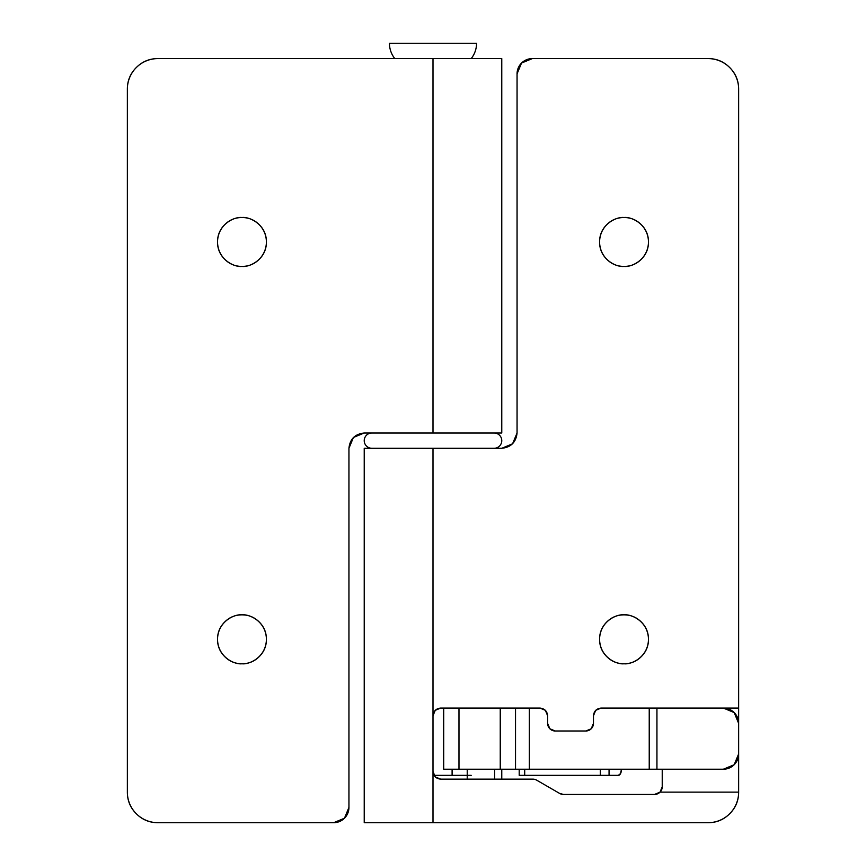 <?xml version="1.0" encoding="UTF-8"?>
<svg xmlns="http://www.w3.org/2000/svg" width="866" height="866" viewBox="0 0 866 866"><rect width="100%" height="100%" fill="white"/><g stroke="black" fill="none" stroke-linecap="round" stroke-linejoin="round"><path stroke-width="1.3" d="M241.971 266.425C234.816 267.41 217.853 260.071 217.518 241.971C217.853 223.872 234.816 216.532 241.971 217.518C234.816 216.532 217.853 223.872 217.518 241.971C217.853 260.071 234.816 267.41 241.971 266.425C248.726 266.425 254.485 264.033 259.259 259.259C264.033 254.485 266.425 248.726 266.425 241.971C266.425 235.216 264.033 229.458 259.259 224.684C254.485 219.91 248.726 217.518 241.971 217.518C235.216 217.518 229.458 219.91 224.684 224.684C219.91 229.458 217.518 235.216 217.518 241.971C217.518 248.726 219.91 254.485 224.684 259.259C229.458 264.033 235.216 266.425 241.971 266.425C249.127 267.41 266.089 260.071 266.425 241.971C266.089 223.872 249.127 216.532 241.971 217.518C249.127 216.532 266.089 223.872 266.425 241.971C266.089 260.071 249.127 267.41 241.971 266.425M241.971 663.767C234.816 664.742 217.853 657.413 217.518 639.314C217.853 621.214 234.816 613.875 241.971 614.86C234.816 613.875 217.853 621.214 217.518 639.314C217.853 657.413 234.816 664.742 241.971 663.767C248.726 663.767 254.485 661.375 259.259 656.601C264.033 651.827 266.425 646.068 266.425 639.314C266.425 632.559 264.033 626.8 259.259 622.026C254.485 617.252 248.726 614.86 241.971 614.86C235.216 614.86 229.458 617.252 224.684 622.026C219.91 626.8 217.518 632.559 217.518 639.314C217.518 646.068 219.91 651.827 224.684 656.601C229.458 661.375 235.216 663.767 241.971 663.767C249.127 664.742 266.089 657.413 266.425 639.314C266.089 621.214 249.127 613.875 241.971 614.86C249.127 613.875 266.089 621.214 266.425 639.314C266.089 657.413 249.127 664.742 241.971 663.767M501.771 433L501.771 58.585L433 58.585L433 433L501.706 433M501.771 58.585L157.915 58.585A30.57 30.57 0 0 0 127.356 89.144L127.356 792.13L127.356 89.144C127.356 80.711 130.333 73.502 136.308 67.537C142.273 61.562 149.482 58.585 157.915 58.585L433 58.585L433 433L364.229 433L353.425 437.471L364.229 433L500.451 433M348.944 448.285L353.425 437.471L348.944 448.285L348.944 807.415L344.473 818.229L333.67 822.7L157.915 822.7C149.482 822.7 142.273 819.712 136.308 813.748C130.333 807.783 127.356 800.574 127.356 792.13A30.57 30.57 0 0 0 157.915 822.7L333.67 822.7A15.285 15.285 0 0 0 348.944 807.415L348.944 448.285C349.918 439.062 355.017 433.974 364.229 433M624.029 266.425C616.873 267.41 599.911 260.071 599.575 241.971C599.911 223.872 616.873 216.532 624.029 217.518C616.873 216.532 599.911 223.872 599.575 241.971C599.911 260.071 616.873 267.41 624.029 266.425C617.274 266.425 611.515 264.033 606.741 259.259C601.967 254.485 599.575 248.726 599.575 241.971C599.575 235.216 601.967 229.458 606.741 224.684C611.515 219.91 617.274 217.518 624.029 217.518C630.784 217.518 636.542 219.91 641.316 224.684C646.09 229.458 648.482 235.216 648.482 241.971C648.482 248.726 646.09 254.485 641.316 259.259C636.542 264.033 630.784 266.425 624.029 266.425C631.184 267.41 648.147 260.071 648.482 241.971C648.147 223.872 631.184 216.532 624.029 217.518C631.184 216.532 648.147 223.872 648.482 241.971C648.147 260.071 631.184 267.41 624.029 266.425M624.029 663.767C616.873 664.742 599.911 657.413 599.575 639.314C599.911 621.214 616.873 613.875 624.029 614.86C616.873 613.875 599.911 621.214 599.575 639.314C599.911 657.413 616.873 664.742 624.029 663.767C617.274 663.767 611.515 661.375 606.741 656.601C601.967 651.827 599.575 646.068 599.575 639.314C599.575 632.559 601.967 626.8 606.741 622.026C611.515 617.252 617.274 614.86 624.029 614.86C630.784 614.86 636.542 617.252 641.316 622.026C646.09 626.8 648.482 632.559 648.482 639.314C648.482 646.068 646.09 651.827 641.316 656.601C636.542 661.375 630.784 663.767 624.029 663.767C631.184 664.742 648.147 657.413 648.482 639.314C648.147 621.214 631.184 613.875 624.029 614.86C631.184 613.875 648.147 621.214 648.482 639.314C648.147 657.413 631.184 664.742 624.029 663.767M467.229 769.214L467.229 779.14L467.229 769.214M433 448.285L364.229 448.285L433 448.285L433 715.727L433 448.285L501.771 448.285L433 448.285M501.771 769.214L501.771 779.14L501.771 769.214M364.229 448.285L364.229 822.7L433 822.7L433 715.727L435.241 710.326L440.642 708.085L539.973 708.085L545.374 710.326L547.615 715.727L547.615 723.37L549.856 728.771L555.258 731.001L585.827 731.001L591.229 728.771L593.47 723.37L593.47 715.727L595.7 710.326L601.101 708.085L738.644 708.085L738.644 89.144C738.644 80.711 735.667 73.502 729.692 67.537C723.727 61.562 716.518 58.585 708.085 58.585L532.33 58.585L521.527 63.056L517.056 73.87L517.056 433L512.575 443.803L501.771 448.285L512.575 443.803L517.056 433L517.056 73.87A15.285 15.285 0 0 1 532.33 58.585L708.085 58.585A30.57 30.57 0 0 1 738.644 89.144L738.644 792.13L660.054 792.13A7.642 7.642 0 0 1 654.599 794.425L655.086 794.414M435.241 776.91L440.642 779.14L532.85 779.14A7.642 7.642 0 0 1 536.671 780.169L559.598 793.408L563.42 794.425L654.599 794.425L660.054 792.13L654.599 794.425L563.42 794.425A7.642 7.642 0 0 1 559.598 793.408L536.671 780.169A7.642 7.642 0 0 0 532.85 779.14L440.642 779.14L435.241 776.91L433 771.509L433 822.7L708.085 822.7C716.518 822.7 723.727 819.712 729.692 813.748C735.667 807.783 738.644 800.574 738.644 792.13L738.644 708.085L601.101 708.085L595.7 710.326L593.47 715.727C593.946 711.116 596.501 708.572 601.101 708.085L649.229 708.085L649.229 769.214L618.378 769.214L656.937 769.214L649.229 769.214L649.229 708.085L601.101 708.085M662.23 786.783L662.23 769.214L662.23 786.783A7.642 7.642 0 0 1 660.054 792.13L662.23 786.783L660.054 792.13L738.644 792.13A30.57 30.57 0 0 1 708.085 822.7L364.229 822.7M731.532 811.767L727.711 815.588M549.856 728.771L547.615 723.37A7.642 7.642 0 0 0 555.258 731.001L585.827 731.001A7.642 7.642 0 0 0 593.47 723.37L593.47 715.727M547.615 715.727L545.374 710.326L539.973 708.085C544.584 708.572 547.128 711.116 547.615 715.727L547.615 723.37M440.642 779.14C436.031 778.664 433.487 776.109 433 771.509L433 715.727C433.487 711.116 436.031 708.572 440.642 708.085L435.241 710.326M521.527 63.056L532.33 58.585M494.605 769.214L494.605 779.14L494.605 769.214M517.056 433C516.082 442.212 510.983 447.311 501.771 448.285C510.983 447.311 516.082 442.212 517.056 433M440.642 708.085L539.973 708.085M738.482 795.269L738.644 792.13M494.129 448.285A7.642 7.642 0 0 0 501.771 440.642A7.642 7.642 0 0 0 494.129 433A7.642 7.642 0 0 1 501.771 440.642A7.642 7.642 0 0 1 494.129 448.285M371.871 433A7.642 7.642 0 0 0 364.229 440.642A7.642 7.642 0 0 0 371.871 448.285A7.642 7.642 0 0 1 364.229 440.642A7.642 7.642 0 0 1 371.871 433M471.201 58.585A24.508 24.508 0 0 0 476.56 43.3L389.44 43.3A24.508 24.508 0 0 0 394.799 58.585A24.508 24.508 0 0 1 389.44 43.3L476.56 43.3A24.508 24.508 0 0 1 471.201 58.585M452.106 775.33L452.106 769.214L452.106 775.33M433 775.33L471.201 775.33M519.199 769.214L609.058 769.214L609.058 775.33L519.199 775.33L524.699 775.33L524.699 769.214L600.322 769.214L600.322 775.33L618.378 775.33A6.116 3.085 -90 0 0 621.463 769.214L620.554 773.533L618.378 775.33L609.058 775.33L609.058 769.214L600.322 769.214L600.322 775.33L524.699 775.33L524.699 769.214L519.199 769.214L519.199 775.33L519.199 769.214L443.695 769.214L443.695 708.085L443.695 769.214L458.98 769.214L458.98 708.085L458.98 769.214L515.53 769.214L515.53 708.085L515.53 769.214M734.173 712.556A15.285 15.285 0 0 1 738.644 723.37A15.285 15.285 0 0 0 723.37 708.085L734.173 712.556L738.644 723.37L738.644 753.929A15.285 15.285 0 0 1 723.37 769.214L656.937 769.214L656.937 708.085L656.937 769.214L723.37 769.214A15.285 15.285 0 0 0 734.173 764.732L723.37 769.214L657.142 769.214M738.644 753.929L734.173 764.732M529.321 769.214L529.321 708.085L529.321 769.214M500.245 708.085L500.245 769.214L500.245 708.085M609.058 769.214L618.378 769.214L609.058 769.214"/></g></svg>
